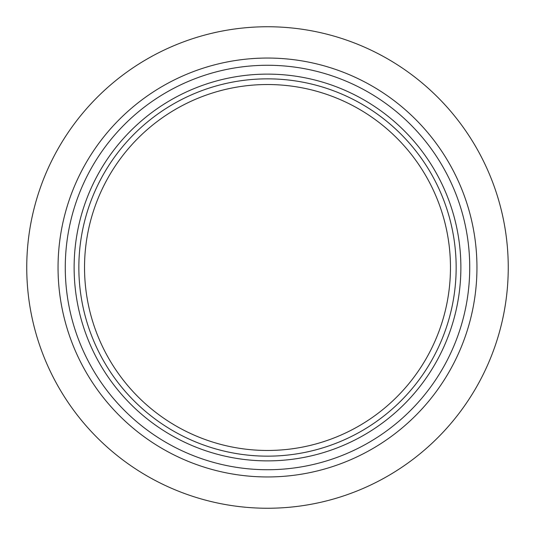<?xml version="1.0" encoding="UTF-8"?>
<svg xmlns="http://www.w3.org/2000/svg" width="535" height="535" viewBox="0 0 535 535"><rect width="100%" height="100%" fill="white"/><g stroke="black" fill="none" stroke-linecap="round" stroke-linejoin="round"><path stroke-width="0.8" d="M267.5 476.952A209.452 209.452 0 0 1 58.047 267.5A209.452 209.452 0 0 1 267.5 58.047A209.452 209.452 0 0 1 476.952 267.5A209.452 209.452 0 0 1 267.5 476.952M267.5 469.73A202.23 202.23 0 0 1 65.27 267.5A202.23 202.23 0 0 1 267.5 65.27A202.23 202.23 0 0 1 469.73 267.5A202.23 202.23 0 0 1 267.5 469.73M84.53 267.5A182.97 182.97 0 0 1 267.5 84.53A182.97 182.97 0 0 1 450.47 267.5A182.97 182.97 0 0 1 267.5 450.47A182.97 182.97 0 0 1 84.53 267.5M267.5 508.25A240.75 240.75 0 0 0 508.25 267.5A240.75 240.75 0 0 0 267.5 26.75A240.75 240.75 0 0 0 26.75 267.5A240.75 240.75 0 0 0 267.5 508.25M267.5 456.154A188.654 188.654 0 0 1 78.846 267.5A188.654 188.654 0 0 1 267.5 78.846A188.654 188.654 0 0 1 456.154 267.5A188.654 188.654 0 0 1 267.5 456.154M460.876 267.5A193.376 193.376 0 0 0 267.5 74.124A193.376 193.376 0 0 0 74.124 267.5A193.376 193.376 0 0 0 267.5 460.876A193.376 193.376 0 0 0 460.876 267.5"/></g></svg>
